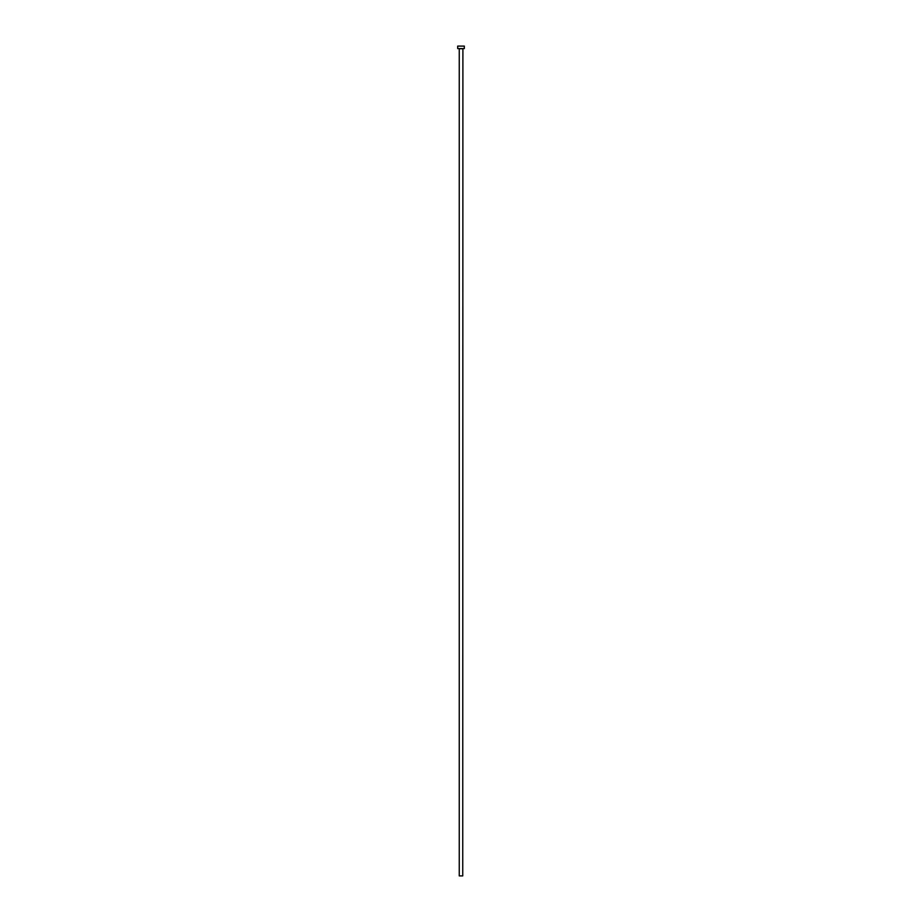<?xml version="1.0" encoding="UTF-8"?>
<svg xmlns="http://www.w3.org/2000/svg" width="922" height="922" viewBox="0 0 922 922"><rect width="100%" height="100%" fill="white"/><g stroke="black" fill="none" stroke-linecap="round" stroke-linejoin="round"><path stroke-width="1.38" d="M462.74 48.751L459.26 48.751L459.26 875.9L462.74 875.9L462.902 48.578M464.308 48.578L457.692 48.578L457.692 46.1L464.308 46.1L464.308 48.578"/></g></svg>
